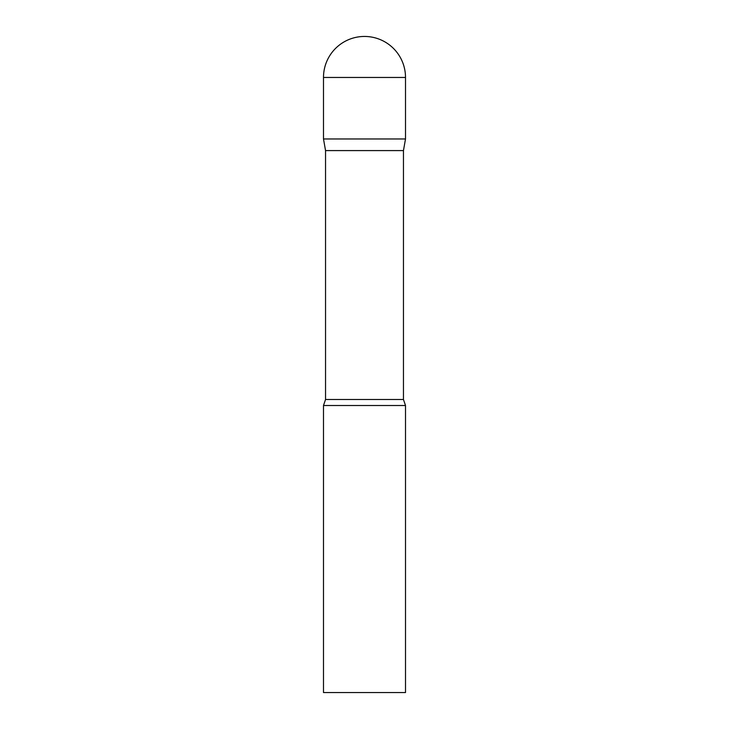 <?xml version="1.0" encoding="UTF-8"?>
<svg xmlns="http://www.w3.org/2000/svg" width="729" height="729" viewBox="0 0 729 729"><rect width="100%" height="100%" fill="white"/><g stroke="black" fill="none" stroke-linecap="round" stroke-linejoin="round"><path stroke-width="1.09" d="M403.456 150.593L403.456 399.492L325.544 399.492L325.544 150.593L403.456 150.593L405.506 138.966L323.494 138.966L405.506 138.966L405.506 77.456A41.006 41.006 0 0 0 364.5 36.45A41.006 41.006 0 0 0 323.494 77.456L405.506 77.456M325.544 150.593L323.494 138.966L323.494 77.456M364.5 405.506L323.494 405.506L323.494 692.55L405.506 692.55L405.506 405.506L364.5 405.506M325.544 399.492L323.494 405.506M403.456 399.492L405.506 405.506"/></g></svg>
